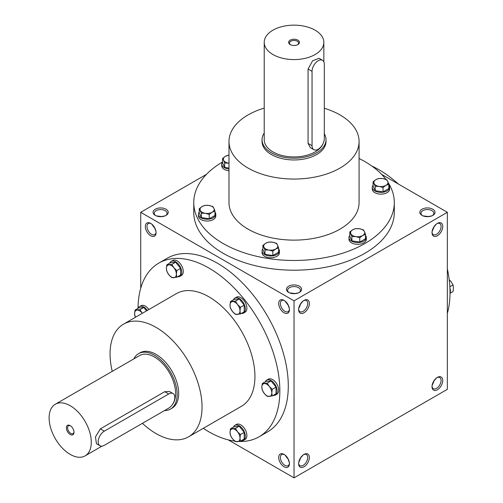 <?xml version="1.0" encoding="UTF-8"?>
<svg xmlns="http://www.w3.org/2000/svg" width="503" height="503" viewBox="0 0 503 503"><rect width="100%" height="100%" fill="white"/><g stroke="black" fill="none" stroke-linecap="round" stroke-linejoin="round"><path stroke-width="0.75" d="M165.047 215.881L160.652 216.692M160.652 216.409L156.257 215.881M154.484 227.381L155.98 231.587M156.037 232.16A6.413 3.703 60 0 1 154.723 234.643A6.413 3.703 60 0 1 148.31 230.94A6.413 3.703 60 0 1 148.31 223.533A6.413 3.703 60 0 1 151.12 223.64M154.239 227.519L151.585 223.98M150.686 223.376L150.686 223.376A7.589 4.382 60 0 1 156.056 232.669A7.589 4.382 60 0 1 150.686 235.762A7.589 4.382 60 0 1 145.323 226.469A7.589 4.382 60 0 1 150.686 223.376M303.102 300.983L300.203 304.384M298.424 292.891L294.035 293.695M294.035 293.412L289.64 292.891M289.414 309.163A6.413 3.703 60 0 1 288.106 311.653A6.413 3.703 60 0 1 281.693 307.949A6.413 3.703 60 0 1 281.693 300.543A6.413 3.703 60 0 1 284.497 300.649M284.069 300.379L284.069 300.379A7.589 4.382 60 0 1 289.432 309.672A7.589 4.382 60 0 1 284.069 312.772A7.589 4.382 60 0 1 278.7 303.479A7.589 4.382 60 0 1 284.069 300.379M303.102 455.001L300.203 458.396M289.414 463.181A6.413 3.703 60 0 1 288.106 465.665A6.413 3.703 60 0 1 281.693 461.961A6.413 3.703 60 0 1 281.693 454.555A6.413 3.703 60 0 1 284.497 454.662M284.069 454.391L284.069 454.391A7.589 4.382 60 0 1 289.432 463.691A7.589 4.382 60 0 1 284.069 466.784A7.589 4.382 60 0 1 278.7 457.491A7.589 4.382 60 0 1 284.069 454.391M287.861 458.396L289.357 462.609M287.615 458.541L284.962 455.001M287.861 304.384L289.357 308.591M287.615 304.522L284.962 300.983M433.586 381.393L436.478 377.992M433.586 227.381L436.478 223.98M427.412 216.692L431.807 215.881M158.81 263.107L167.241 258.24A100.279 57.895 60 0 1 217.378 263.201A100.279 57.895 60 0 1 282.887 351.566A100.279 57.895 60 0 1 267.514 431.92L259.083 436.793A100.279 57.895 -120 0 0 259.083 321.002A100.279 57.895 -120 0 0 158.81 263.107A100.279 57.895 -120 0 0 138.042 308.308M228.268 439.88L294.035 477.85L447.343 389.335L447.343 212.31L381.576 174.34M206.488 174.34L140.721 212.31L294.035 300.819L294.035 477.85M140.721 212.31L140.721 288.25M437.377 377.388L437.377 377.388A7.589 4.382 120 0 0 432.014 386.681A7.589 4.382 120 0 0 437.377 389.781A7.589 4.382 120 0 0 442.741 380.488A7.589 4.382 120 0 0 437.377 377.388M304.001 466.784A7.589 4.382 -60 0 1 298.631 463.691A7.589 4.382 -60 0 1 304.001 454.391A7.589 4.382 -60 0 1 309.364 457.491A7.589 4.382 -60 0 1 304.001 466.784M437.377 223.376L437.377 223.376A7.589 4.382 120 0 0 432.014 232.669A7.589 4.382 120 0 0 437.377 235.762A7.589 4.382 120 0 0 442.741 226.469A7.589 4.382 120 0 0 437.377 223.376M304.001 312.772A7.589 4.382 -60 0 1 298.631 309.672A7.589 4.382 -60 0 1 304.001 300.379A7.589 4.382 -60 0 1 309.364 303.479A7.589 4.382 -60 0 1 304.001 312.772M294.035 300.819L447.343 212.31M155.289 215.41A7.589 4.382 0 0 0 166.021 215.41A7.589 4.382 0 0 0 166.021 209.21A7.589 4.382 0 0 0 155.289 209.21A7.589 4.382 0 0 0 155.289 215.41L155.289 215.41M432.781 209.21A7.589 4.382 180 0 1 432.781 215.41A7.589 4.382 180 0 1 422.048 215.41A7.589 4.382 180 0 1 422.048 209.21A7.589 4.382 180 0 1 432.781 209.21M288.665 292.413A7.589 4.382 0 0 0 299.398 292.413A7.589 4.382 0 0 0 299.398 286.22A7.589 4.382 0 0 0 288.665 286.22A7.589 4.382 0 0 0 288.665 292.413L288.665 292.413M193.756 202.571L193.756 212.31A100.279 57.895 0 0 0 223.125 253.248A100.279 57.895 0 0 0 332.408 265.798A100.279 57.895 0 0 0 394.308 212.31L394.308 202.571A100.279 57.895 180 0 1 294.035 260.466A100.279 57.895 180 0 1 193.756 202.571A100.279 57.895 180 0 1 222.521 161.985M447.343 313.394A100.279 57.895 -120 0 0 447.343 268.778M398.439 184.073A100.279 57.895 -120 0 0 371.843 166.053M324.309 108.264A65.044 37.555 180 0 1 340.028 114.942A65.044 37.555 180 0 1 359.079 141.5A65.044 37.555 180 0 1 294.035 179.049A65.044 37.555 180 0 1 228.991 141.5A65.044 37.555 180 0 1 264.22 108.12M359.079 141.5L359.079 202.571A65.044 37.555 180 0 1 294.035 240.126A65.044 37.555 180 0 1 228.991 202.571L228.991 141.5M326.013 139.727L326.013 141.5A31.978 18.466 180 0 1 294.035 159.96A31.978 18.466 180 0 1 262.05 141.5L262.05 139.727A31.978 18.466 0 0 0 271.419 152.78A31.978 18.466 0 0 0 306.27 156.785A31.978 18.466 0 0 0 326.013 139.727A31.978 18.466 0 0 0 324.309 133.785M359.079 158.508A100.279 57.895 180 0 1 364.939 161.633A100.279 57.895 180 0 1 385.914 179.382M388.36 182.929A100.279 57.895 180 0 1 394.308 202.571M164.512 410.561A31.978 18.466 -120 0 0 170.511 409.065L172.045 408.178A31.978 18.466 -120 0 0 172.045 371.252A31.978 18.466 -120 0 0 140.067 352.792L138.532 353.672A31.978 18.466 -120 0 0 133.829 358.89M142.412 423.325A65.044 37.555 -120 0 0 156.056 433.592A65.044 37.555 -120 0 0 188.575 436.811A65.044 37.555 -120 0 0 188.575 361.707A65.044 37.555 -120 0 0 123.531 324.152A65.044 37.555 -120 0 0 112.244 371.352M188.575 436.811L241.465 406.279A65.044 37.555 -120 0 0 241.465 331.169A65.044 37.555 -120 0 0 176.421 293.62L123.531 324.152M203.306 428.311A100.279 57.895 -120 0 0 208.946 431.825A100.279 57.895 -120 0 0 234.8 441.112M239.095 441.458A100.279 57.895 -120 0 0 259.083 436.793M303.567 300.649A6.413 3.703 -60 0 1 306.377 300.543A6.413 3.703 -60 0 1 307.358 305.679A6.413 3.703 -60 0 1 303.171 311.332A6.413 3.703 -60 0 1 299.958 311.653A6.413 3.703 -60 0 1 298.65 309.163M300.448 304.522L298.707 308.591M432.027 232.16A6.413 3.703 120 0 0 433.341 234.643A6.413 3.703 120 0 0 439.754 230.94A6.413 3.703 120 0 0 439.754 223.533A6.413 3.703 120 0 0 436.944 223.64M432.09 231.587L433.825 227.519M303.567 454.662A6.413 3.703 -60 0 1 306.377 454.555A6.413 3.703 -60 0 1 307.358 459.698A6.413 3.703 -60 0 1 303.171 465.35A6.413 3.703 -60 0 1 299.958 465.665A6.413 3.703 -60 0 1 298.65 463.181M300.448 458.541L298.707 462.609M432.027 386.172A6.413 3.703 120 0 0 433.341 388.662A6.413 3.703 120 0 0 439.754 384.958A6.413 3.703 120 0 0 439.754 377.552A6.413 3.703 120 0 0 436.944 377.659M432.09 385.6L433.825 381.532M298.952 292.652A6.413 3.703 0 0 0 300.448 290.275A6.413 3.703 0 0 0 294.035 286.572A6.413 3.703 0 0 0 287.615 290.275A6.413 3.703 0 0 0 289.118 292.652M422.495 215.649A6.413 3.703 180 0 1 420.998 213.266A6.413 3.703 180 0 1 424.96 209.845A6.413 3.703 180 0 1 431.951 210.65A6.413 3.703 180 0 1 433.825 213.266A6.413 3.703 180 0 1 432.329 215.649M165.569 215.649A6.413 3.703 0 0 0 167.065 213.266A6.413 3.703 0 0 0 160.652 209.562A6.413 3.703 0 0 0 154.239 213.266A6.413 3.703 0 0 0 155.735 215.649M427.412 216.409L423.017 215.881M297.524 44.754A4.54 2.622 0 0 0 298.575 43.082A4.54 2.622 0 0 0 294.035 40.46A4.54 2.622 0 0 0 289.495 43.082A4.54 2.622 0 0 0 290.539 44.754M312.049 71.351L312.049 145.7A8.67 5.005 120 0 0 313.841 149.674A8.67 5.005 120 0 0 320.524 147.348A8.67 5.005 120 0 0 324.309 138.621L324.309 64.271A8.67 5.005 120 0 0 322.517 60.297A8.67 5.005 120 0 0 315.834 62.623A8.67 5.005 120 0 0 312.049 71.351L308.069 69.056L312.627 60.788L318.996 58.266L322.517 60.297M264.22 133.043A31.978 18.466 0 0 0 262.05 139.727M313.841 149.674L310.326 147.643L308.069 143.405L308.069 69.056M264.22 42.359A29.809 17.209 0 0 0 272.953 54.531A29.809 17.209 0 0 0 305.44 58.266A29.809 17.209 0 0 0 323.844 42.359A29.809 17.209 0 0 0 294.035 25.15A29.809 17.209 0 0 0 264.22 42.359L264.22 139.727A29.809 17.209 0 0 0 272.953 151.9A29.809 17.209 0 0 0 302.316 156.263A29.809 17.209 0 0 0 323.108 143.525M290.2 44.572A5.42 3.131 0 0 0 297.864 44.572A5.42 3.131 0 0 0 297.864 40.152A5.42 3.131 0 0 0 290.2 40.152A5.42 3.131 0 0 0 290.2 44.572L290.2 44.572M355.552 228.645L359.482 228.739L363.411 229.858L364.461 231.613A7.048 4.068 0 0 0 359.482 228.739A7.048 4.068 0 0 0 352.672 229.789A7.048 4.068 0 0 0 350.849 233.719A7.048 4.068 0 0 0 355.835 236.599A7.048 4.068 0 0 0 362.638 235.542A7.048 4.068 0 0 0 364.461 231.613L365.518 234.398L362.638 235.542L359.764 237.718L355.835 236.599L351.905 236.504L349.799 231.965L352.672 229.789L355.552 228.645M349.799 235.417A8.67 5.005 0 0 0 348.981 237.535L348.981 239.302A8.67 5.005 0 0 0 351.522 242.848A8.67 5.005 0 0 0 360.978 243.93A8.67 5.005 0 0 0 366.329 239.302L366.329 237.535A8.67 5.005 0 0 0 365.518 235.417M348.981 237.535A8.67 5.005 0 0 0 351.522 241.075A8.67 5.005 0 0 0 360.978 242.163A8.67 5.005 0 0 0 366.329 237.535M349.799 231.965L349.799 236.322L351.905 240.855L359.764 242.075L365.518 238.749L365.518 234.398M359.764 242.075L359.764 237.718M351.905 240.855L351.905 236.504M378.841 178.464L382.77 178.559L386.7 179.678L387.75 181.438A7.048 4.068 0 0 0 382.77 178.559A7.048 4.068 0 0 0 375.961 179.615A7.048 4.068 0 0 0 374.138 183.538A7.048 4.068 0 0 0 379.124 186.418A7.048 4.068 0 0 0 385.927 185.368A7.048 4.068 0 0 0 387.75 181.438L388.806 184.217L385.927 185.368L383.053 187.537L379.124 186.418L375.194 186.324L373.088 181.784L375.961 179.615L378.841 178.464M373.088 185.242A8.67 5.005 0 0 0 372.27 187.355L372.27 189.128A8.67 5.005 0 0 0 374.81 192.668A8.67 5.005 0 0 0 384.261 193.756A8.67 5.005 0 0 0 389.618 189.128L389.618 187.355A8.67 5.005 0 0 0 388.806 185.242M372.27 187.355A8.67 5.005 0 0 0 374.81 190.895A8.67 5.005 0 0 0 384.261 191.983A8.67 5.005 0 0 0 389.618 187.355M373.088 181.784L373.088 186.141L375.194 190.681L383.053 191.894L388.806 188.575L388.806 184.217M383.053 191.894L383.053 187.537M375.194 190.681L375.194 186.324M228.991 155.213A7.048 4.068 0 0 0 225.426 156.326L228.991 155.125M228.582 163.129A7.048 4.068 0 0 0 228.991 163.186L224.659 163.035L223.602 160.256A7.048 4.068 0 0 0 228.582 163.129M225.426 156.326A7.048 4.068 0 0 0 223.602 160.256L222.552 158.502L225.426 156.326M222.552 161.953A8.67 5.005 0 0 0 221.735 164.072L221.735 165.839A8.67 5.005 0 0 0 224.275 169.379A8.67 5.005 0 0 0 228.991 170.781M221.735 164.072A8.67 5.005 0 0 0 224.275 167.612A8.67 5.005 0 0 0 228.991 169.008M222.552 158.502L222.552 162.853L224.659 167.392L228.991 168.059M224.659 167.392L224.659 163.035M205.017 205.356L208.946 205.45L212.876 206.57L213.926 208.324A7.048 4.068 0 0 0 208.946 205.45A7.048 4.068 0 0 0 202.137 206.5A7.048 4.068 0 0 0 200.313 210.43A7.048 4.068 0 0 0 205.299 213.31A7.048 4.068 0 0 0 212.103 212.253A7.048 4.068 0 0 0 213.926 208.324L214.982 211.109L212.103 212.253L209.229 214.429L205.299 213.31L201.37 213.215L199.263 208.676L202.137 206.5L205.017 205.356M199.263 212.128A8.67 5.005 0 0 0 198.446 214.247L198.446 216.02A8.67 5.005 0 0 0 200.986 219.56A8.67 5.005 0 0 0 210.443 220.641A8.67 5.005 0 0 0 215.793 216.02L215.793 214.247A8.67 5.005 0 0 0 214.982 212.128M198.446 214.247A8.67 5.005 0 0 0 200.986 217.786A8.67 5.005 0 0 0 210.443 218.874A8.67 5.005 0 0 0 215.793 214.247M199.263 208.676L199.263 213.033L201.37 217.566L209.229 218.786L214.982 215.46L214.982 211.109M209.229 218.786L209.229 214.429M201.37 217.566L201.37 213.215M268.64 242.088L272.569 242.182L276.499 243.301L277.549 245.062A7.048 4.068 0 0 0 272.569 242.182A7.048 4.068 0 0 0 265.76 243.232A7.048 4.068 0 0 0 263.937 247.162A7.048 4.068 0 0 0 268.923 250.041A7.048 4.068 0 0 0 275.726 248.991A7.048 4.068 0 0 0 277.549 245.062L278.605 247.841L275.726 248.991L272.852 251.16L268.923 250.041L264.993 249.947L262.887 245.407L265.76 243.232L268.64 242.088M262.887 248.866A8.67 5.005 0 0 0 262.069 250.978L262.069 252.751A8.67 5.005 0 0 0 264.609 256.291A8.67 5.005 0 0 0 274.066 257.379A8.67 5.005 0 0 0 279.416 252.751L279.416 250.978A8.67 5.005 0 0 0 278.605 248.866M262.069 250.978A8.67 5.005 0 0 0 264.609 254.518A8.67 5.005 0 0 0 274.066 255.606A8.67 5.005 0 0 0 279.416 250.978M262.887 245.407L262.887 249.765L264.993 254.304L272.852 255.518L278.605 252.198L278.605 247.841M272.852 255.518L272.852 251.16M264.993 254.304L264.993 249.947M262.283 383.544L267.263 383.097L269.312 386.455A7.048 4.068 -120 0 0 264.327 383.582A7.048 4.068 -120 0 0 261.837 387.121A7.048 4.068 -120 0 0 264.327 393.541A7.048 4.068 -120 0 0 269.312 396.421A7.048 4.068 -120 0 0 271.802 392.874A7.048 4.068 -120 0 0 269.312 386.455L272.249 389.297L271.802 392.874L272.249 395.943L267.263 396.389L264.327 393.541L262.283 390.19L261.837 387.121L262.283 383.544L266.056 381.368L271.035 380.922L267.263 383.097M273.135 395.433A8.67 5.005 -120 0 0 275.374 395.075L276.908 394.189A8.67 5.005 -120 0 0 276.908 384.179A8.67 5.005 -120 0 0 268.231 379.168L266.697 380.054A8.67 5.005 -120 0 0 265.276 381.815M275.374 395.075A8.67 5.005 -120 0 0 275.374 385.059A8.67 5.005 -120 0 0 266.697 380.054M272.249 395.943L276.021 393.761L276.021 387.121L271.035 380.922M276.021 387.121L272.249 389.297M230.468 301.555L235.454 301.108L237.498 304.466A7.048 4.068 -120 0 0 232.518 301.586A7.048 4.068 -120 0 0 230.028 305.132A7.048 4.068 -120 0 0 232.518 311.552A7.048 4.068 -120 0 0 237.498 314.432A7.048 4.068 -120 0 0 239.994 310.885A7.048 4.068 -120 0 0 237.498 304.466L240.434 307.308L239.994 310.885L240.434 313.954L235.454 314.394L232.518 311.552L230.468 308.194L230.028 305.132L230.468 301.555L234.241 299.379L239.227 298.933L235.454 301.108M241.321 313.438A8.67 5.005 -120 0 0 243.559 313.086L245.093 312.2A8.67 5.005 -120 0 0 245.093 302.184A8.67 5.005 -120 0 0 236.423 297.179L234.888 298.065A8.67 5.005 -120 0 0 233.461 299.826M243.559 313.086A8.67 5.005 -120 0 0 243.559 303.07A8.67 5.005 -120 0 0 234.888 298.065M240.434 313.954L244.207 311.772L244.207 305.132L239.227 298.933M244.207 305.132L240.434 307.308M166.845 264.823L171.831 264.377L173.875 267.734A7.048 4.068 -120 0 0 168.895 264.855A7.048 4.068 -120 0 0 166.405 268.401A7.048 4.068 -120 0 0 168.895 274.82A7.048 4.068 -120 0 0 173.875 277.7A7.048 4.068 -120 0 0 176.364 274.154A7.048 4.068 -120 0 0 173.875 267.734L176.811 270.576L176.364 274.154L176.811 277.216L171.831 277.662L168.895 274.82L166.845 271.463L166.405 268.401L166.845 264.823L170.618 262.641L175.604 262.201L171.831 264.377M177.697 276.707A8.67 5.005 -120 0 0 179.936 276.354L181.47 275.468A8.67 5.005 -120 0 0 181.47 265.452A8.67 5.005 -120 0 0 172.799 260.447L171.265 261.334A8.67 5.005 -120 0 0 169.838 263.094M179.936 276.354A8.67 5.005 -120 0 0 179.936 266.339A8.67 5.005 -120 0 0 171.265 261.334M176.811 277.216L180.583 275.04L180.583 268.395L175.604 262.201M180.583 268.395L176.811 270.576M146.536 310.873L143.789 307.459L138.809 307.899L135.037 310.081L140.016 309.634L142.066 312.992A7.048 4.068 -120 0 0 137.08 310.112A7.048 4.068 -120 0 0 134.59 313.658A7.048 4.068 -120 0 0 135.414 317.299M143.789 307.459L140.016 309.634M142.311 313.312A7.048 4.068 -120 0 0 142.066 312.992L142.324 313.306M148.888 309.515A8.67 5.005 -120 0 0 140.985 305.705L139.45 306.591A8.67 5.005 -120 0 0 138.023 308.352M147.354 310.401A8.67 5.005 -120 0 0 139.45 306.591M135.332 317.343L134.59 313.658L135.037 310.081M230.468 428.801L235.454 428.355L237.498 431.712A7.048 4.068 -120 0 0 232.518 428.839A7.048 4.068 -120 0 0 230.028 432.379A7.048 4.068 -120 0 0 232.518 438.805A7.048 4.068 -120 0 0 237.498 441.678A7.048 4.068 -120 0 0 239.994 438.132A7.048 4.068 -120 0 0 237.498 431.712L240.434 434.554L239.994 438.132L240.434 441.2L235.454 441.647L232.518 438.805L230.468 435.447L230.028 432.379L230.468 428.801L234.241 426.626L239.227 426.179L235.454 428.355M241.321 440.691A8.67 5.005 -120 0 0 243.559 440.332L245.093 439.446A8.67 5.005 -120 0 0 245.093 429.436A8.67 5.005 -120 0 0 236.423 424.425L234.888 425.312A8.67 5.005 -120 0 0 233.461 427.078M243.559 440.332A8.67 5.005 -120 0 0 243.559 430.323A8.67 5.005 -120 0 0 234.888 425.312M240.434 441.2L244.207 439.025L244.207 432.379L239.227 426.179M244.207 432.379L240.434 434.554M449.852 286.76L453.033 284.924L450.984 281.567L449.198 279.693M449.915 288.018A8.67 5.005 60 0 1 450.022 293.337M450.04 293.293L453.033 291.57L453.473 287.986L453.033 284.924M70.527 425.827A4.54 2.622 -120 0 0 68.553 425.758A4.54 2.622 -120 0 0 67.855 429.399A4.54 2.622 -120 0 0 70.822 433.397A4.54 2.622 -120 0 0 73.092 433.624A4.54 2.622 -120 0 0 74.016 431.882M104.31 445.318L168.7 408.147A8.67 5.005 120 0 0 174.365 400.501A8.67 5.005 120 0 0 173.038 393.553A8.67 5.005 120 0 0 168.7 393.981L104.31 431.159A8.67 5.005 120 0 0 98.645 438.798A8.67 5.005 120 0 0 99.978 445.752A8.67 5.005 120 0 0 104.31 445.318M170.511 409.065A31.978 18.466 -120 0 0 170.511 372.138A31.978 18.466 -120 0 0 138.532 353.672M99.978 445.752L96.457 443.721L95.451 436.95L100.336 428.864L104.31 431.159M173.038 393.553L169.524 391.523L164.726 391.686L100.336 428.864M172.347 404.651A29.809 17.209 -120 0 0 167.681 369.95A29.809 17.209 -120 0 0 139.614 355.552L55.292 404.236A29.809 17.209 -120 0 0 50.721 428.122A29.809 17.209 -120 0 0 70.2 454.391A29.809 17.209 -120 0 0 85.108 455.869A29.809 17.209 -120 0 0 85.108 421.445A29.809 17.209 -120 0 0 55.292 404.236M70.2 434.479A5.42 3.131 -120 0 0 74.035 432.266A5.42 3.131 -120 0 0 70.2 425.626A5.42 3.131 -120 0 0 66.365 427.839A5.42 3.131 -120 0 0 70.2 434.479M308.069 143.405L312.049 145.7M164.726 391.686L168.7 393.981M323.844 42.359L323.844 61.831M85.108 455.869L101.964 446.136"/></g></svg>
